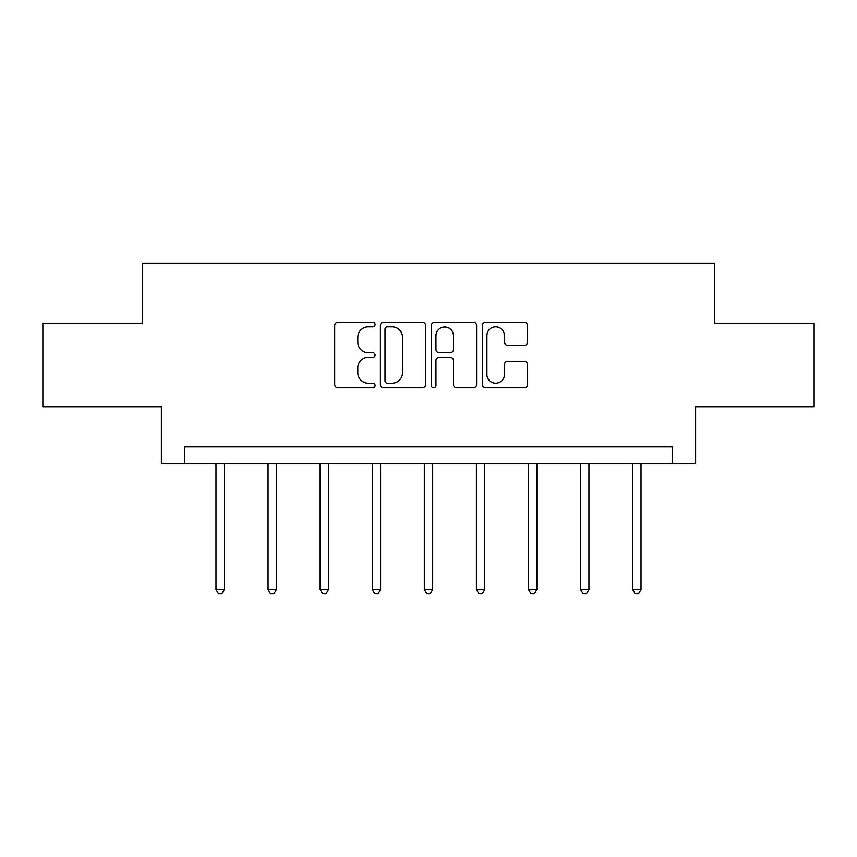 <?xml version="1.0" encoding="UTF-8"?>
<svg xmlns="http://www.w3.org/2000/svg" width="857" height="857" viewBox="0 0 857 857"><rect width="100%" height="100%" fill="white"/><g stroke="black" fill="none" stroke-linecap="round" stroke-linejoin="round"><path stroke-width="1.29" d="M375.077 324.524A2.292 2.292 0 0 0 372.784 322.232L337.958 322.232A3.278 3.278 0 0 0 334.68 325.51L334.68 384.504A3.278 3.278 0 0 0 337.958 387.782L372.784 387.782A2.292 2.292 0 0 0 375.077 385.489A2.292 2.292 0 0 0 372.784 383.197L368.274 383.197A10.488 10.488 0 0 1 357.787 372.709L357.787 367.792A10.488 10.488 0 0 1 368.274 357.305L372.784 357.305A2.292 2.292 0 0 0 375.077 355.012A2.292 2.292 0 0 0 372.784 352.72L368.274 352.72A10.488 10.488 0 0 1 357.787 342.232L357.787 337.315A10.488 10.488 0 0 1 368.274 326.828L372.784 326.828A2.292 2.292 0 0 0 375.077 324.524M524.28 345.339A3.278 3.278 0 0 0 527.558 342.061L527.558 325.51A3.278 3.278 0 0 0 524.28 322.232L485.608 322.232A3.278 3.278 0 0 0 482.33 325.51L482.33 384.504A3.278 3.278 0 0 0 485.608 387.782L524.28 387.782A3.278 3.278 0 0 0 527.558 384.504L527.558 364.514A3.278 3.278 0 0 0 524.28 361.236L507.73 361.236A3.278 3.278 0 0 0 504.452 364.514L504.452 374.423A8.763 8.763 0 0 1 495.689 383.197A8.763 8.763 0 0 1 486.915 374.423L486.915 335.59A8.763 8.763 0 0 1 495.689 326.828A8.763 8.763 0 0 1 504.452 335.59L504.452 342.061A3.278 3.278 0 0 0 507.73 345.339L524.28 345.339M672.242 463.53L695.616 463.53L695.616 406.764L814.15 406.764L814.15 323.293L714.652 323.293L714.652 263.185L142.348 263.185L142.348 323.293L42.85 323.293L42.85 406.764L161.384 406.764L161.384 463.53L672.242 463.53L672.242 446.829L184.758 446.829L184.758 463.53M425.629 325.51A3.278 3.278 0 0 0 422.351 322.232L383.679 322.232A3.278 3.278 0 0 0 380.401 325.51L380.401 384.504A3.278 3.278 0 0 0 383.679 387.782L422.351 387.782A3.278 3.278 0 0 0 425.629 384.504L425.629 325.51M434.649 322.232L473.321 322.232A3.278 3.278 0 0 1 476.599 325.51L476.599 384.504A3.278 3.278 0 0 1 473.321 387.782L456.77 387.782A3.278 3.278 0 0 1 453.492 384.504L453.492 360.583A3.278 3.278 0 0 0 450.214 357.305L439.234 357.305A3.278 3.278 0 0 0 435.956 360.583L435.956 385.489A2.292 2.292 0 0 1 433.663 387.782A2.292 2.292 0 0 1 431.371 385.489L431.371 325.51A3.278 3.278 0 0 1 434.649 322.232M387.289 326.828A2.292 2.292 0 0 0 384.997 329.12L384.997 380.904A2.292 2.292 0 0 0 387.289 383.197L392.035 383.197A10.488 10.488 0 0 0 402.522 372.709L402.522 337.315A10.488 10.488 0 0 0 392.035 326.828L387.289 326.828M453.492 335.751A8.763 8.763 0 0 0 444.719 326.988A8.763 8.763 0 0 0 435.956 335.751L435.956 349.442A3.278 3.278 0 0 0 439.234 352.72L450.214 352.72A3.278 3.278 0 0 0 453.492 349.442L453.492 335.751M215.975 463.53L215.975 589.466L224.32 589.466L224.32 463.53M224.32 589.466L221.813 593.815L218.481 593.815L215.975 589.466M268.059 463.53L268.059 589.466L276.415 589.466L276.415 463.53M276.415 589.466L273.908 593.815L270.566 593.815L268.059 589.466M320.154 463.53L320.154 589.466L328.499 589.466L328.499 463.53M328.499 589.466L325.992 593.815L322.65 593.815L320.154 589.466M372.238 463.53L372.238 589.466L380.583 589.466L380.583 463.53M380.583 589.466L378.087 593.815L374.745 593.815L372.238 589.466M424.322 463.53L424.322 589.466L432.678 589.466L432.678 463.53M432.678 589.466L430.171 593.815L426.829 593.815L424.322 589.466M476.417 463.53L476.417 589.466L484.762 589.466L484.762 463.53M484.762 589.466L482.255 593.815L478.913 593.815L476.417 589.466M528.501 463.53L528.501 589.466L536.846 589.466L536.846 463.53M536.846 589.466L534.35 593.815L531.008 593.815L528.501 589.466M580.585 463.53L580.585 589.466L588.941 589.466L588.941 463.53M588.941 589.466L586.434 593.815L583.092 593.815L580.585 589.466M632.68 463.53L632.68 589.466L641.025 589.466L641.025 463.53M641.025 589.466L638.519 593.815L635.187 593.815L632.68 589.466"/></g></svg>
